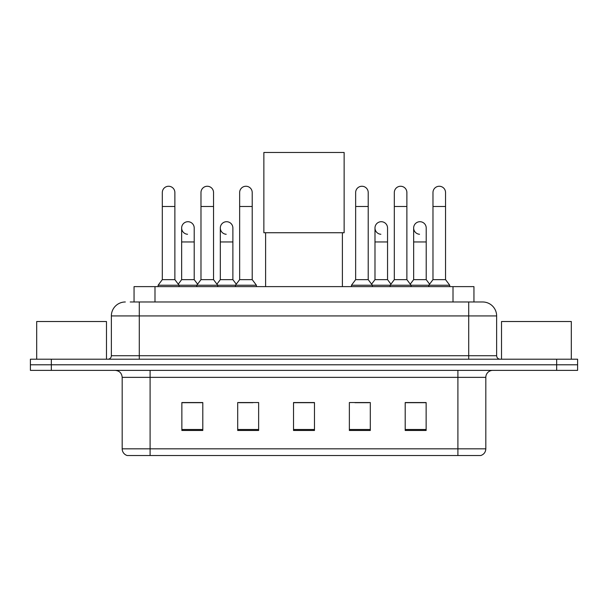 <?xml version="1.0" encoding="UTF-8"?>
<svg xmlns="http://www.w3.org/2000/svg" width="608" height="608" viewBox="0 0 608 608"><rect width="100%" height="100%" fill="white"/><g stroke="black" fill="none" stroke-linecap="round" stroke-linejoin="round"><path stroke-width="0.91" d="M134.056 301.978L134.056 286.619L473.944 286.619L473.944 301.978M130.53 301.978L477.789 301.978M130.211 301.978L139.285 301.978L139.285 315.932L111.363 315.932L111.363 355.718A3.488 3.488 0 0 1 107.874 359.206M125.324 301.978A13.961 13.961 0 0 0 111.363 315.932M482.676 301.978A13.961 13.961 0 0 1 496.637 315.932L468.715 315.932L468.715 301.978L482.463 301.978M496.637 315.932L496.637 355.718C496.842 357.838 498.005 359.001 500.126 359.206M51.338 359.206L30.4 359.206L30.4 364.792L51.338 364.792L30.4 364.792L30.4 370.378L51.338 370.378L51.338 364.792L556.662 364.792L51.338 364.792L51.338 359.206L556.662 359.206L556.662 364.792L577.6 364.792L556.662 364.792L556.662 370.378L51.338 370.378M556.662 370.378L577.6 370.378L577.6 359.206L556.662 359.206M485.815 448.826C485.625 452.17 483.953 454.404 480.791 455.529L457.9 455.529L457.9 448.826L485.815 448.826L485.815 377.355A6.977 6.977 0 0 1 492.799 370.378M457.9 455.529L127.209 455.529A6.977 6.977 0 0 1 122.185 448.826L122.185 377.355C121.767 373.114 119.442 370.789 115.201 370.378M426.14 430.472L426.14 402.549L405.202 402.549L405.202 430.472L426.14 430.472M370.302 430.472L370.302 402.549L349.364 402.549L349.364 430.472L370.302 430.472M202.798 430.472L202.798 402.549L181.86 402.549L181.86 430.472L202.798 430.472M258.636 430.472L258.636 402.549L237.698 402.549L237.698 430.472L258.636 430.472M314.473 430.472L314.473 402.549L293.527 402.549L293.527 430.472L314.473 430.472M122.185 448.826L150.1 448.826L150.1 455.529L140.661 455.529M445.345 455.529L162.655 455.529M412.954 402.694L407.58 402.694M238.952 402.694L252.913 402.694M200.283 402.694L194.91 402.694M354.95 402.694L368.912 402.694M314.473 402.694L293.527 402.694M202.798 402.694L181.86 402.694M426.14 402.694L405.202 402.694M106.476 359.206L106.476 321.518L36.685 321.518L36.685 359.206M265.612 232.735L265.612 286.619M342.388 232.735L342.388 286.619M263.864 152.471L344.136 152.471L344.136 232.735L263.864 232.735L263.864 152.471M162.313 206.492L174.876 206.492L174.876 279.642L162.313 279.642L162.313 192.538A6.285 6.285 0 0 1 168.994 186.268A6.285 6.285 0 0 1 174.876 192.538A6.285 6.285 0 0 0 168.994 186.268M162.313 279.642L158.126 285.228L158.126 286.619M174.876 279.642L179.064 285.228L158.126 285.228M200.982 279.642L200.982 206.492L213.545 206.492L213.545 279.642L200.982 279.642L196.794 285.228L179.064 285.228L179.064 286.619M200.982 206.492L200.982 192.538A6.285 6.285 0 0 1 207.655 186.268A6.285 6.285 0 0 1 213.545 192.538A6.285 6.285 0 0 0 207.655 186.268M213.545 279.642L217.732 285.228L196.794 285.228L196.794 286.619M239.651 279.642L239.651 206.492L252.214 206.492L252.214 279.642L239.651 279.642L235.463 285.228L217.732 285.228L217.732 286.619M239.651 206.492L239.651 192.538A6.285 6.285 0 0 1 246.324 186.268A6.285 6.285 0 0 1 252.214 192.538A6.285 6.285 0 0 0 246.324 186.268M252.214 279.642L256.401 285.228L235.463 285.228L235.463 286.619M256.401 285.228L256.401 286.619M355.65 206.492L368.212 206.492L368.212 279.642L355.65 279.642L355.65 192.538A6.285 6.285 0 0 1 362.322 186.268A6.285 6.285 0 0 1 368.212 192.538A6.285 6.285 0 0 0 362.322 186.268M355.65 279.642L351.462 285.228L351.462 286.619M368.212 279.642L372.4 285.228L351.462 285.228M394.318 279.642L394.318 206.492L406.881 206.492L406.881 279.642L394.318 279.642L390.131 285.228L372.4 285.228L372.4 286.619M394.318 206.492L394.318 192.538A6.285 6.285 0 0 1 400.991 186.268A6.285 6.285 0 0 1 406.881 192.538A6.285 6.285 0 0 0 400.991 186.268M406.881 279.642L411.069 285.228L390.131 285.228L390.131 286.619M432.98 279.642L432.98 206.492L445.542 206.492L445.542 279.642L432.98 279.642L428.792 285.228L411.069 285.228L411.069 286.619M432.98 206.492L432.98 192.538A6.285 6.285 0 0 1 439.66 186.268A6.285 6.285 0 0 1 445.542 192.538A6.285 6.285 0 0 0 439.66 186.268M445.542 279.642L449.738 285.228L428.792 285.228L428.792 286.619M449.738 285.228L449.738 286.619M187.538 234.262A6.285 6.285 0 0 1 181.648 227.992A6.285 6.285 0 0 1 188.32 221.722A6.285 6.285 0 0 1 194.21 227.992L194.21 241.954L181.648 241.954L181.648 227.992M194.21 241.954L194.21 279.642L181.648 279.642L181.648 241.954M181.648 279.642L178.266 284.156M194.21 279.642L197.592 284.156M226.199 234.262A6.285 6.285 0 0 1 220.316 227.992A6.285 6.285 0 0 1 226.989 221.722A6.285 6.285 0 0 1 232.879 227.992L232.879 241.954L220.316 241.954L220.316 227.992M232.879 241.954L232.879 279.642L220.316 279.642L220.316 241.954M220.316 279.642L216.927 284.156M232.879 279.642L236.261 284.156M380.866 234.262A6.285 6.285 0 0 1 374.984 227.992A6.285 6.285 0 0 1 381.657 221.722A6.285 6.285 0 0 1 387.547 227.992L387.547 241.954L374.984 241.954L374.984 227.992M387.547 241.954L387.547 279.642L374.984 279.642L374.984 241.954M374.984 279.642L371.594 284.156M387.547 279.642L390.929 284.156M419.535 234.262A6.285 6.285 0 0 1 413.653 227.992A6.285 6.285 0 0 1 420.326 221.722A6.285 6.285 0 0 1 426.216 227.992L426.216 241.954L413.653 241.954L413.653 227.992M426.216 241.954L426.216 279.642L413.653 279.642L413.653 241.954M413.653 279.642L410.263 284.156M426.216 279.642L429.598 284.156M571.315 359.206L571.315 321.518L501.524 321.518L501.524 359.206M154.994 301.978L154.994 286.619M453.006 301.978L453.006 286.619M139.285 359.206L139.285 355.718L496.637 355.718M111.363 355.718L139.285 355.718L139.285 315.932L468.715 315.932L468.715 359.206M457.9 370.378L457.9 377.355L122.185 377.355M485.815 377.355L457.9 377.355L457.9 448.826L150.1 448.826L150.1 370.378M314.473 429.499L293.527 429.499M258.636 429.499L237.698 429.499M202.798 429.499L181.86 429.499M370.302 429.499L349.364 429.499M426.14 429.499L405.202 429.499M174.876 206.492L174.876 192.538M213.545 206.492L213.545 192.538M252.214 206.492L252.214 192.538M368.212 206.492L368.212 192.538M406.881 206.492L406.881 192.538M445.542 206.492L445.542 192.538"/></g></svg>

